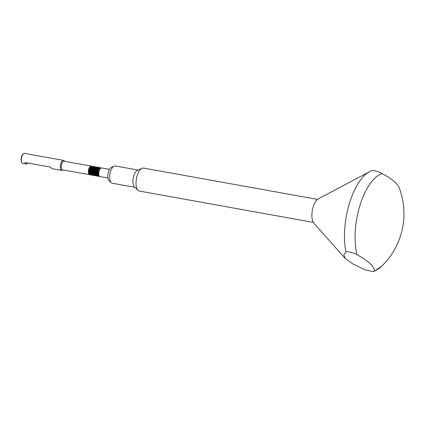 <?xml version="1.0" encoding="UTF-8"?>
<svg xmlns="http://www.w3.org/2000/svg" width="425" height="425" viewBox="0 0 425 425"><rect width="100%" height="100%" fill="white"/><g stroke="black" fill="none" stroke-linecap="round" stroke-linejoin="round"><path stroke-width="0.64" d="M111.159 182.67L109.066 180.646A7.076 3.092 -79.8 0 1 108.529 171.705A7.076 3.092 -79.8 0 1 111.472 167.275L114.139 166.111A8.766 3.83 100.2 0 0 110.5 171.594A8.766 3.83 100.2 0 0 111.159 182.67A8.766 3.83 100.2 0 0 112.152 183.207L134.89 187.298M137.992 170.048L115.26 165.957A8.766 3.83 100.2 0 0 114.139 166.111M317.48 199.394L143.528 168.077A11.682 5.105 100.2 0 0 142.04 168.284L137.413 170.303A8.766 3.83 100.2 0 0 133.774 175.785A8.766 3.83 100.2 0 0 134.433 186.862L138.061 190.363A11.682 5.105 100.2 0 0 139.389 191.075L313.342 222.397M142.04 168.284A11.682 5.105 100.2 0 0 137.185 175.599A11.682 5.105 100.2 0 0 138.061 190.363M374.313 270.858A49.789 21.755 100.2 0 0 381.847 266.039L373.665 271.655L374.313 270.858A58.422 14.206 -162.8 0 0 370.079 263.601A58.422 14.206 -162.8 0 0 356.995 254.75C354.057 252.864 346.917 250.84 346.04 252.052L343.846 254.718L345.201 258.437L353.202 264.106L365.293 269.96L373.665 271.655M371.429 170.712L318.368 198.799A13.143 5.743 100.2 0 0 313.188 206.885A13.143 5.743 100.2 0 0 313.958 223.268L345.201 258.437M371.174 170.85C372.04 169.633 379.201 171.668 382.133 173.549A58.422 14.206 17.2 0 1 395.218 182.399A58.422 14.206 17.2 0 1 399.102 187.505A73.026 73.026 0 0 1 381.847 266.039M107.955 177.995L100.002 176.566A4.383 1.913 100.2 0 1 99.689 176.444L89.34 174.579A4.383 1.913 100.2 0 1 89.176 174.452A4.383 1.913 100.2 0 1 89.022 174.282L99.365 176.141L89.016 174.277A4.383 1.913 100.2 0 1 88.756 173.82L99.099 175.684L88.751 173.814A4.383 1.913 100.2 0 1 88.554 173.219L88.437 170.845A4.383 1.913 100.2 0 0 88.395 171.689A4.383 1.913 100.2 0 0 88.432 172.497A4.383 1.913 100.2 0 0 88.554 173.214L98.897 175.084A4.383 1.913 100.2 0 0 99.094 175.679A4.383 1.913 100.2 0 0 99.36 176.141A4.383 1.913 100.2 0 0 99.519 176.311A4.383 1.913 100.2 0 0 99.684 176.444L89.346 174.579A4.383 1.913 100.2 0 0 89.654 174.702L62.502 169.814A4.383 1.913 -79.8 0 1 62.023 169.559A4.383 1.913 -79.8 0 1 61.519 164.576A4.383 1.913 -79.8 0 1 64.058 161.192L91.21 166.079A4.383 1.913 100.2 0 0 90.955 166.069L101.299 167.933A4.383 1.913 100.2 0 0 100.895 168.066A4.383 1.913 100.2 0 0 100.481 168.369A4.383 1.913 100.2 0 0 100.082 168.837A4.383 1.913 100.2 0 0 99.71 169.437A4.383 1.913 100.2 0 0 99.381 170.159A4.383 1.913 100.2 0 0 99.11 170.962L88.767 169.102L89.037 168.305A4.383 1.913 100.2 0 0 88.767 169.102M62.99 169.904L62.911 169.973A5.111 2.231 -79.8 0 1 61.726 170.414A5.111 2.231 -79.8 0 1 61.168 170.122A5.111 2.231 -79.8 0 1 60.578 164.305A5.111 2.231 -79.8 0 1 63.537 160.352A5.111 2.231 -79.8 0 1 64.101 160.65A5.111 2.231 -79.8 0 1 64.494 161.181L64.547 161.277M63.537 160.352L53.842 158.61A5.111 2.231 100.2 0 0 53.46 158.615L27.598 153.956A5.111 2.231 -79.8 0 1 27.981 153.951A5.111 2.231 -79.8 0 1 28.337 154.089M27.837 163.035A5.111 2.231 -79.8 0 1 26.169 164.013L22.807 163.407A5.111 2.231 -79.8 0 1 22.249 163.115A5.111 2.231 -79.8 0 1 21.856 162.584A5.111 2.231 -79.8 0 1 21.516 157.983A5.111 2.231 -79.8 0 1 23.439 153.786A5.111 2.231 -79.8 0 1 24.618 153.345L27.981 153.951M26.169 164.013A5.111 2.231 -79.8 0 1 25.612 163.721A5.111 2.231 -79.8 0 1 24.948 162.515L50.809 167.174A5.111 2.231 100.2 0 0 51.468 168.374A5.111 2.231 100.2 0 0 52.031 168.672L61.726 170.414M21.856 162.584L21.547 162.01A4.526 1.976 -79.8 0 1 21.25 157.935A4.526 1.976 -79.8 0 1 22.95 154.222L23.439 153.786M91.338 166.111L101.421 167.928M101.681 167.976A4.383 1.913 100.2 0 0 101.554 167.939A4.383 1.913 100.2 0 0 101.299 167.933L90.95 166.069A4.383 1.913 100.2 0 0 90.552 166.202A4.383 1.913 100.2 0 0 90.137 166.51L100.481 168.369L90.132 166.515A4.383 1.913 100.2 0 0 89.739 166.972A4.383 1.913 100.2 0 0 89.367 167.577L99.71 169.437L89.362 167.583A4.383 1.913 100.2 0 0 89.037 168.295L99.381 170.165L89.037 168.295L89.733 166.977L100.077 168.842L89.739 166.972M90.546 166.207L100.89 168.072L90.552 166.202L90.424 166.563M88.565 169.968A4.383 1.913 100.2 0 0 88.437 170.834L98.786 172.693A4.383 1.913 100.2 0 1 98.908 171.833L88.565 169.968L88.698 170.398L98.839 172.226M88.437 170.845L98.781 172.704A4.383 1.913 100.2 0 0 98.738 173.554L88.395 171.689L98.738 173.565A4.383 1.913 100.2 0 0 98.775 174.356A4.383 1.913 100.2 0 0 98.897 175.073L88.554 173.214M88.432 172.497L98.775 174.356L88.437 172.502M88.767 169.113A4.383 1.913 100.2 0 0 88.565 169.958L98.908 171.822A4.383 1.913 100.2 0 1 99.11 170.972L88.767 169.113L88.841 169.623L98.988 171.445M89.654 174.702A4.383 1.913 100.2 0 0 89.712 174.712L100.061 176.572A4.383 1.913 100.2 0 1 100.002 176.566M89.016 174.277L89.032 173.873M88.751 173.814L88.825 173.267M88.687 172.608L98.786 174.425M88.618 171.923L98.738 173.751M88.618 171.179L98.759 173.007M88.437 170.834L88.698 170.398M88.565 169.958L88.841 169.623M89.053 168.874L99.19 170.696M89.324 168.188L99.445 170.011M89.638 167.593L99.726 169.405M90.01 167.02L90.132 166.515M382.133 173.549A49.789 21.755 100.2 0 0 359.996 205.248A49.789 21.755 100.2 0 0 356.995 254.75M369.66 171.557A51.101 22.323 100.2 0 0 349.525 203.001A51.101 22.323 100.2 0 0 346.04 252.052M109.507 169.373L101.554 167.939"/></g></svg>
